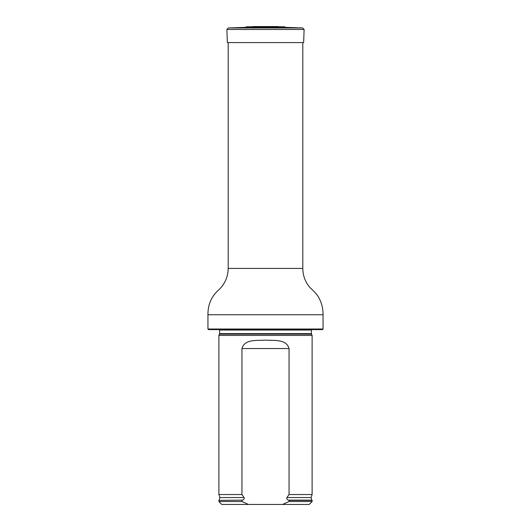 <?xml version="1.0" encoding="UTF-8"?>
<svg xmlns="http://www.w3.org/2000/svg" width="531" height="531" viewBox="0 0 531 531"><rect width="100%" height="100%" fill="white"/><g stroke="black" fill="none" stroke-linecap="round" stroke-linejoin="round"><path stroke-width="0.8" d="M207.946 329.028L323.054 329.028L322.47 329.612L208.53 329.612L207.946 329.028L207.946 314.75C207.827 305.119 211.106 297.121 217.776 290.756C224.533 284.842 228.005 277.394 228.197 268.414L228.197 42.58M219.495 334.132L311.505 334.132L312.115 335.439L218.885 335.439L219.602 333.641L219.522 329.612M248.428 504.45L241.95 501.536L218.885 501.536L221.799 504.45L309.201 504.45L312.115 501.536L312.115 500.368L289.05 500.368L289.05 501.536L312.115 501.536M289.05 501.536L282.572 504.45M218.885 501.536L218.885 500.368L242.548 500.129C243.988 499.678 244.492 498.821 244.074 497.554L241.95 494.54L241.95 348.548C244.592 338.831 257.07 340.716 265.493 340.132C273.89 340.736 286.421 338.791 289.05 348.548L289.05 494.54L286.926 497.554C286.508 498.821 287.019 499.678 288.452 500.129L289.05 500.368M241.95 501.536L241.95 500.368M241.95 494.54L218.885 494.54L218.885 335.439M286.926 497.554L311.073 497.554L312.115 494.54L289.05 494.54M312.115 494.54L312.115 335.439M245.395 27.366L246.517 26.776L284.483 26.776L285.605 27.366L245.395 27.366L228.297 27.964L302.703 27.964L304.11 29.47L226.89 29.47L228.297 27.964M284.483 26.776L246.517 26.776M226.89 29.47L227.348 42.58L303.652 42.58L304.11 29.47M228.197 268.414L302.803 268.414L302.803 42.58M207.946 314.75L323.054 314.75C323.14 307.94 321.388 301.668 317.784 295.933C316.164 293.616 313.589 290.855 310.064 287.663C305.305 282.127 302.882 275.708 302.803 268.414M311.505 334.132L311.398 333.641L219.602 333.641M311.398 333.641L311.398 330.043L219.602 330.043M242.548 500.129L218.885 500.368M311.073 497.554L311.81 500.129L288.452 500.129M244.074 497.554L219.927 497.554L219.19 500.129M289.05 348.548L241.95 348.548M323.054 329.028L323.054 314.75M311.398 330.043L311.478 329.612M219.927 497.554L218.885 494.54M277.627 26.577L252.975 26.55L278.125 26.55M285.605 27.366L302.703 27.964"/></g></svg>
